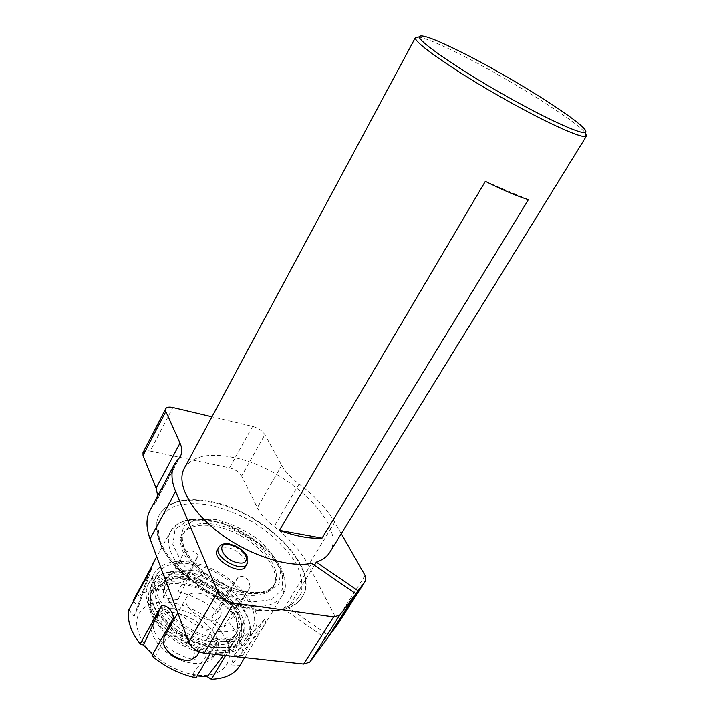 <?xml version="1.0" encoding="UTF-8"?>
<svg xmlns="http://www.w3.org/2000/svg" width="715" height="715" viewBox="0 0 715 715"><rect width="100%" height="100%" fill="white"/><g stroke="black" fill="none" stroke-linecap="round" stroke-linejoin="round"><path stroke-width="0.54" stroke-dasharray="3.58 2.68" d="M258.178 610.172C267.562 611.423 275.82 611.218 282.952 609.573C292.015 607.375 298.414 603.237 302.141 597.168C321.241 568.05 262.217 510.385 209.281 501.733C184.461 497.318 167.793 501.742 159.266 515.006C155.933 521.307 155.602 528.93 158.292 537.895C166.193 567.951 217.548 605.605 258.178 610.172M311.633 563.357L283.703 609.01C260.743 614.828 221.427 603.022 192.684 580.768C163.833 558.558 150.749 530.405 159.508 514.559C168.025 501.295 184.702 496.88 209.522 501.304C262.459 509.974 321.5 567.63 302.418 596.73C299.478 601.521 294.83 605.131 288.458 607.562L328.971 635.787M314.403 565.261L288.458 607.562M184.238 468.468C192.317 456.09 208.816 452.461 233.751 457.582C286.858 467.762 347.794 524.944 329.865 552.212M418.632 37.019C425.568 38.27 438.635 43.66 457.841 53.214C505.737 76.854 575.986 120.433 585.415 132.999M256.301 610.27C216.895 605.846 167.194 569.399 159.481 540.183L158.015 525.257C160.464 516.722 166.023 510.34 174.683 506.14C184.756 503.36 196.446 502.976 209.772 505.005C223.527 508.338 237.21 513.629 250.831 520.86C270.619 532.809 286.938 548.173 296.376 564.046C301.292 574.556 302.919 584.182 301.265 592.905C297.556 600.716 290.594 606.311 280.369 609.689C273.434 611.289 265.417 611.486 256.301 610.27M244.744 594.943C259.107 596.685 268.661 593.87 273.416 586.497C281.227 573.43 265.837 550.014 241.929 536.411C218.138 522.594 190.217 521.092 182.933 534.462C170.814 551.792 209.844 591.055 244.744 594.943M528.385 199.673L485.342 181.333M341.287 533.685L334.754 522.209C326.916 508.785 315.029 496.058 299.084 484.028C290.96 477.852 285.16 471.641 281.674 465.402L264.881 434.657C262.307 430.796 258.204 428.044 252.583 426.399L211.971 416.774M252.583 426.399L229.569 467.887L150.222 451.102L172.851 407.505M157.711 495.844L156.254 501.653L150.07 510.197M326.853 639.103L283.703 609.01M365.061 575.495L336.837 619.762L308.496 565.199C301.14 551.453 289.682 538.574 274.122 526.562C266.195 520.395 260.609 514.103 257.346 507.695L241.616 476.092L264.881 434.657M217.199 550.032C218.79 547.556 221.954 546.671 226.682 547.377C237.452 548.87 249.428 560.783 245.62 566.405M198.332 593.236C211.184 594.648 225.046 609.019 220.22 616.214C214.116 628.843 179.027 608.626 186.812 596.962C188.832 593.79 192.675 592.538 198.332 593.236M336.837 619.762L337.328 624.91M143 452.667C144.081 450.915 146.495 450.396 150.222 451.102M229.569 467.887C235.155 469.398 239.176 472.132 241.616 476.092M189.725 562.169C172.351 559.72 160.544 563.411 154.306 573.251C147.147 585.969 157.372 608.036 179.108 623.864C200.754 639.764 229.595 646.038 244.816 638.826C249.017 636.859 252.154 634.16 254.227 630.71C268.599 608.939 227.638 566.986 189.725 562.169M190.476 564.01C226.521 568.55 265.462 608.465 251.823 629.12C243.985 642.973 214.893 643.205 189.207 628.315C163.422 613.613 148.934 588.32 156.898 574.538C162.814 565.216 174.004 561.704 190.476 564.01M238.417 649.426C242.635 647.424 245.799 644.671 247.899 641.185C257.329 625.464 240.973 598.607 214.697 583.672C188.572 568.479 157.202 567.889 148.434 583.985C141.186 596.864 151.24 619.038 172.851 634.831C194.364 650.695 223.152 656.817 238.417 649.426M154.512 607.133C149.739 598.178 149.006 590.545 152.322 584.218C159.66 569.81 188.832 571.106 211.363 585.612C245.638 603.058 257.883 642.284 227.156 647.263L213.606 647.584C190.324 645.395 161.965 625.875 154.512 607.133L153.671 605.015C142.937 577.139 179.447 567.004 211.363 585.612C220.729 591.52 228.014 598.401 233.224 606.249C238.899 613.586 241.715 620.629 241.67 627.368C242.76 648.854 204.097 651.374 176.641 629.674C166.64 623.033 159.257 615.517 154.512 607.133M150.257 604.103C169.804 596.703 203.864 609.868 220.211 630.639C237.112 651.311 230.623 674.46 204.642 675.353C184.622 676.256 157.675 662.644 144.796 645.019C132.391 625.366 134.214 611.727 150.257 604.103M160.375 614.221C182.656 604.068 226.405 637.619 214.089 655.914C208.655 665.549 189.484 666.085 172.95 656.486C156.344 647.021 147.12 630.156 152.67 620.593L160.375 614.221M195.964 677.775L191.888 675.157L218.37 639.889L210.156 653.778M218.37 639.889C226.333 636.851 231.481 637.458 233.832 641.712L225.591 655.467M239.534 666.04L240.017 665.2L231.338 664.95L262.173 628.735L240.017 665.2M262.173 628.735C266.195 621.782 267.026 618.6 264.684 619.181L242.787 655.306C243.154 644.689 238.587 633.785 229.086 622.595L222.901 627.547L250.125 587.042L229.086 622.595M250.125 587.042C249.088 579.284 245.299 575.7 238.739 576.29L217.986 611.817C205.804 601.994 192.424 595.273 177.838 591.663L178.008 599.769L198.055 555.698L177.838 591.663M198.055 555.698C195.311 550.371 190.467 549.594 183.523 553.356L163.378 589.634C149.712 589.24 139.648 592.887 133.187 600.582M128.888 609.815L134.027 616.491L138.245 607.178L153.546 563.223L151.562 566.861M233.224 606.249C239.605 616.312 240.803 625.053 236.835 632.48C229.703 646.163 199.95 645.341 176.641 629.674C154.887 613.631 149.247 590.375 163.467 582.394C169.392 578.873 177.079 577.783 186.526 579.132C205.357 582.627 220.926 591.663 233.224 606.249M209.718 588.472C187.223 573.975 158.051 572.742 150.677 587.194C147.353 593.539 148.068 601.199 152.822 610.154C149.569 602.218 149.444 595.425 152.465 589.777C154.789 585.639 158.533 582.654 163.717 580.812C177.052 576.862 192.389 579.409 209.718 588.472C230.579 601.181 242.903 622.881 235.083 635.394C225.261 656.969 167.623 640.032 152.822 610.154C164.763 642.874 229.962 664.646 240.857 640.604C249.812 626.474 234.055 601.351 209.718 588.472M162.448 610.512L154.762 616.857L153.108 623.927C151.982 644.224 194.114 668.445 211.014 657.228L216.279 652.232C228.55 634.008 184.711 600.448 162.448 610.512M163.127 585.406C179.313 579.597 206.715 588.409 223.84 604.479C241.152 620.441 244.95 641.203 230.4 649.327C207.627 664.771 148.425 630.728 150.213 603.219C150.311 594.523 154.619 588.588 163.127 585.406M161.858 584.164C156.683 586.023 152.921 589.026 150.588 593.173C142.964 606.374 156.29 630.219 180.243 643.875C204.097 657.711 231.347 657.201 238.864 643.938C255.988 618.368 193.694 570.874 161.858 584.164M151.875 655.941L155.182 656.978L152.608 654.636M133.616 601.145L138.245 607.178M163.378 589.634L163.494 597.794L178.008 599.769M217.986 611.817L211.792 616.705L222.901 627.547M242.787 655.306L234.225 655.074L231.338 664.95M197.063 675.916L191.888 675.157M155.182 656.978L173.62 617.537M134.027 616.491L149.462 572.089M163.494 597.794L183.523 553.356M211.792 616.705L238.739 576.29M234.225 655.074L264.684 619.181M223.527 655.244L233.832 641.712M193.175 570.686C180.984 568.988 172.306 571.312 167.149 577.657C158.757 588.49 170.385 610.342 192.344 622.837C214.187 635.528 238.873 634.562 243.958 621.818C252.368 604.631 221.391 574.199 193.175 570.686M187.804 578.337C213.508 581.59 242.608 606.615 241.482 625.25L240.169 631.443C234.842 644.814 209.2 646.02 186.57 632.873C163.824 619.923 151.911 597.123 160.732 585.764L165.397 581.501C171.144 578.077 178.616 577.023 187.804 578.337M186.043 571.911C169.589 569.685 158.381 573.278 152.42 582.698C149.542 588.07 149.39 594.505 151.973 602.003C158.587 622.55 190.208 645.171 216.145 647.567L230.623 647.227C238.381 645.672 243.842 642.293 247.015 637.083C260.778 616.232 222.061 576.272 186.043 571.911M165.719 648.335L164.968 646.619C163.369 639.567 166.792 636.216 175.247 636.565C190.485 637.717 201.988 657.934 188.215 660.017L186.311 660.231M196.866 656.057C201.88 648.514 188.438 634.071 175.64 632.972C170 632.418 166.13 633.803 164.03 637.137M248.516 592.941L267.723 592.118L279.073 583.932L280.718 570.391C276.902 559.595 269.099 549.049 257.302 538.761C243.985 529.52 230.051 523.067 215.492 519.394L196.607 519.108L183.961 525.874L180.377 538.744L187.124 555.385L203.212 572.357C217.744 582.582 232.849 589.446 248.516 592.941M245.808 593.146C210.907 589.223 171.815 549.96 183.907 532.675C191.182 519.34 219.103 520.869 242.912 534.704C266.838 548.316 282.264 571.714 274.462 584.745C269.725 592.1 260.171 594.907 245.808 593.146M178.598 458.646L154.208 504.477M334.754 522.209L308.496 565.199M299.084 484.028L274.122 526.562M281.674 465.402L257.346 507.695M271.736 599.563L282.514 589.178L282.452 573.43L272.183 555.555C260.904 543.641 247.229 533.81 231.16 526.061L207.69 519.528L187.696 520.529L175.095 529.252L172.842 544.428L182.048 563.259C193.738 576.433 208.503 587.265 226.351 595.747L251.707 602.075L271.736 599.563M202.309 519.519C244.852 521.664 298.709 570.972 282.416 595.47C280.271 599.018 276.964 601.771 272.487 603.737C256.077 611.066 224.036 603.585 199.601 585.942C175.068 568.371 163.154 544.499 170.644 531.191C176.105 522.263 186.66 518.366 202.309 519.519M218.683 547.431C220.265 544.964 223.429 544.088 228.157 544.803C238.926 546.305 250.929 558.227 247.131 563.822M159.508 514.559L159.266 515.006M273.416 586.497L274.462 584.745L269.716 589.357L263.352 591.788C258.875 592.699 253.664 592.78 247.712 592.038C236.227 590.116 224.439 585.496 212.328 578.185C204.007 572.438 196.956 566.217 191.173 559.523L184.309 548.155C181.816 540.209 181.681 535.052 183.907 532.675L182.933 534.462M280.369 609.689L282.952 609.573M159.481 540.183L158.292 537.895M180.546 456.009L156.254 501.653M244.682 657.559L282.416 595.47L285.383 585.639L284.731 577.89C283.48 572.563 281.058 567.174 277.456 561.713L271.217 553.678L263.522 545.974L221.73 522.209L188.537 519.278L177.946 523.443L170.644 531.191L156.737 556.708M152.322 584.218L150.677 587.194M236.835 632.48L235.083 635.394M154.762 616.857L152.67 620.593M216.279 652.232L214.089 655.914M152.465 589.777L150.588 593.173M240.857 640.604L238.864 643.938M211.014 657.228L230.4 649.327M153.108 623.927L150.213 603.219M247.899 641.185L254.227 630.71M148.434 583.985L154.306 573.251M167.149 577.657L160.732 585.764M243.958 621.818L240.169 631.443M165.397 581.501L163.467 582.394M241.482 625.25L241.67 627.368M156.898 574.538L152.42 582.698M251.823 629.12L247.015 637.083M227.156 647.263L230.623 647.227M153.671 605.015L151.973 602.003M188.215 660.017L190.637 660.008M164.968 646.619L163.762 644.528M186.812 596.962L177.803 612.853M220.22 616.214L199.333 651.839"/><path stroke-width="1.07" d="M585.415 132.999L586.523 135.939L329.865 552.212C327.113 556.699 322.599 560.006 316.325 562.124L314.403 565.261M586.523 135.939L586.157 136.288C582.403 139.219 542.211 120.862 496.639 94.63C451.04 68.434 414.825 42.855 415.335 38.056L415.433 37.555L418.632 37.019M211.971 416.774L172.851 407.505C169.106 406.692 166.72 407.103 165.692 408.73L165.844 411.483L180.01 443.13C182.209 448.091 182.388 452.381 180.546 456.009L174.657 463.964C170.814 471.301 171.126 480.471 175.604 491.482L217.825 591.895C220.971 597.758 226.289 601.485 233.751 603.076L333.601 616.902L339.661 615.266L355.829 593.727L311.633 563.357C288.923 568.157 249.178 555.466 219.648 533.095C190.02 510.778 176.006 483.322 184.238 468.468L415.433 37.555M528.385 199.673L322.036 538.118C309.917 538.869 295.715 536.277 279.44 530.342L485.342 181.333C502.842 190.083 517.186 196.187 528.385 199.673M460.353 51.677C434.255 38.717 420.545 33.766 419.213 36.84C418.883 41.47 454.141 66.227 498.355 91.627C542.551 117.063 581.554 135.019 585.263 132.32C593.548 128.879 513.719 77.998 460.353 51.677M322.036 538.118L279.44 530.342M165.844 411.483L143.054 455.553L156.156 488.184L157.711 495.844M174.657 463.964L150.07 510.197C145.976 518.018 145.967 527.599 150.07 538.931L188.76 642.07L217.825 591.895M233.751 603.076L204.276 653.135L303.669 664.021L333.601 616.902M339.661 615.266L309.801 662.108L326.853 639.103L355.829 593.727M328.971 635.787L337.087 625.294L365.651 580.625L365.061 575.495L341.287 533.685M316.325 562.124L358.054 590.769L329.195 635.939M358.054 590.769L365.526 580.812M245.62 566.405C240.883 576.353 211.032 559.157 217.199 550.032L218.683 547.431C212.534 556.52 242.421 573.734 247.131 563.822L245.62 566.405M309.801 662.108L303.669 664.021M204.276 653.135C196.875 651.74 191.7 648.058 188.76 642.07M143.054 455.553L143 452.667L165.692 408.73M210.156 653.778L195.964 677.775C179.93 674.308 165.228 667.032 151.875 655.941L173.62 617.537C171.493 609.421 167.489 605.435 161.608 605.587L140.176 643.956L143.554 645.082L161.608 605.587M225.591 655.467L211.354 679.25L212.355 679.214C225.475 678.455 234.538 674.066 239.534 666.04L244.682 657.559M151.562 566.861L133.187 600.582L133.616 601.145M153.198 563.197L149.462 572.089L128.888 609.815C126.868 620.173 130.631 631.551 140.176 643.956M152.608 654.636L143.554 645.082M211.354 679.25L207.216 676.649L197.063 675.916M207.216 676.649L223.527 655.244M186.311 660.231C177.409 659.793 170.545 655.834 165.719 648.335M177.803 612.853L164.03 637.137L163.762 644.528C166.541 653.51 181.503 662.135 190.637 660.008L196.866 656.057L199.333 651.839M180.01 443.13L156.156 488.184M175.604 491.482L150.07 538.931M229.989 544.419C214.464 541.264 222.919 560.685 238.318 562.812C253.861 565.619 244.87 546.475 229.989 544.419M419.213 36.84L415.335 38.056M585.263 132.32L586.157 136.288M365.651 580.625L337.221 625.098M156.737 556.708L153.171 563.259M247.131 563.822L247.104 556.467C247.336 555.778 245.442 553.464 241.42 549.531L229.56 543.963C224.394 543.105 220.774 544.258 218.683 547.431"/></g></svg>
